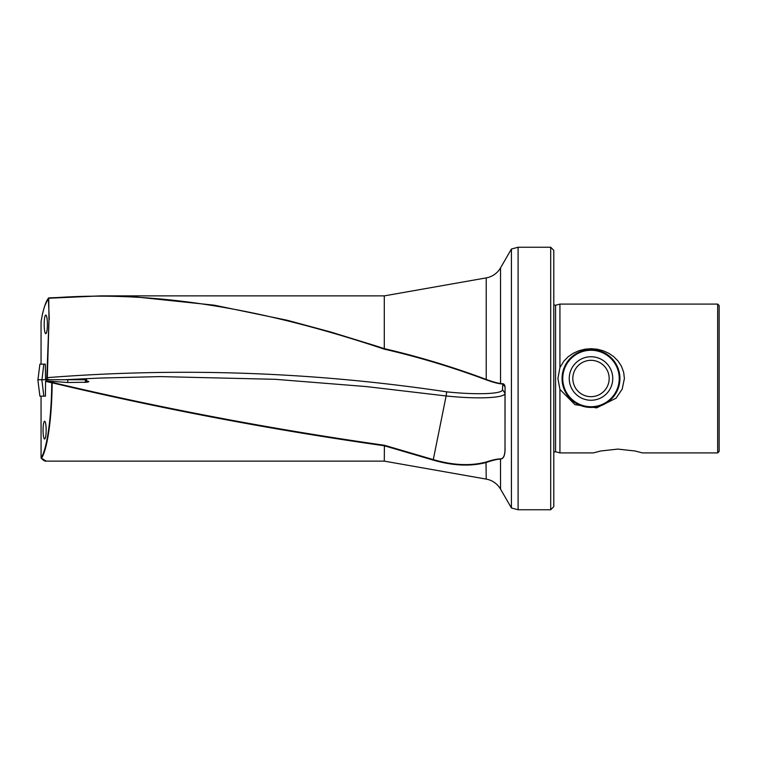 <?xml version="1.0" encoding="UTF-8"?>
<svg xmlns="http://www.w3.org/2000/svg" width="757" height="757" viewBox="0 0 757 757"><rect width="100%" height="100%" fill="white"/><g stroke="black" fill="none" stroke-linecap="round" stroke-linejoin="round"><path stroke-width="1.14" d="M46.754 379.74L48.997 319.378L47.322 377.639C180.791 367.249 313.909 371.98 446.687 391.842L446.119 395.958C477.345 399.327 505.818 398.059 505.004 393.186L505.004 447.538L505.061 386.827C504.673 384.698 503.859 383.667 502.62 383.733L500.538 383.572L500.538 267.874A20.666 20.666 0 0 1 486.221 277.895L384.291 295.873L101.173 295.873L132.38 296.593L214.411 305.203L287.338 320.287L331.14 332.134L374.923 345.608L384.291 348.636L384.196 349.128C418.46 357.02 452.44 367.249 486.145 379.815L486.221 379.446C452.525 366.842 418.555 356.575 384.291 348.655L384.291 295.873M48.978 319.918L48.722 297.889L101.173 295.873L48.618 298.239C160.493 288.919 272.388 311.77 384.196 349.128M47.407 324.375A9.302 1.618 -90 0 0 45.874 315.082A9.302 1.618 -90 0 0 44.18 324.375A9.302 1.618 -90 0 0 45.713 333.657A9.302 1.618 -90 0 0 47.407 324.375M46.158 430.137A8.885 1.542 -90 0 0 44.54 421.261A8.885 1.542 -90 0 0 43.073 430.137A8.885 1.542 -90 0 0 44.691 439.013A8.885 1.542 -90 0 0 46.158 430.137M553.793 304.91L555.562 305.26L555.562 451.74L559.934 452.913L559.934 389.439L557.909 378.5L559.934 367.561L559.934 304.087L717.674 304.087L717.674 452.913L642.428 452.913L635.076 450.992L617.863 449.09L600.661 450.992L593.308 452.913L600.661 450.992L617.863 449.09M559.934 452.913L593.308 452.913M559.934 367.561L563.899 361.089L568.223 356.708L573.163 353.311L578.84 350.746L584.915 349.195L590.999 348.693L597.074 349.195L603.149 350.746L608.827 353.311L613.766 356.708L618.091 361.089L621.516 366.397L623.673 372.34L624.402 378.5L622.188 389.145L616.037 398.21L596.62 407.881L574.97 404.645L559.934 389.439M579.663 351.873L570.759 357.815L564.4 367.079L562.054 378.5A28.936 28.936 0 0 1 590.999 349.564A28.936 28.936 0 0 1 619.936 378.5L619.34 372.662L617.589 367.079L611.23 357.815L602.326 351.873M717.674 304.087L719.15 305.563L719.15 451.437L717.674 452.913M500.538 267.874L511.42 249.034L518.1 247.246L518.1 509.754L550.689 509.754L550.689 247.246L553.793 250.349L553.793 506.651L550.689 509.754M41.152 458.099C43.225 460.37 44.918 461.382 46.234 461.127L384.291 461.127L486.221 479.105A20.666 20.666 0 0 1 500.538 489.126L511.42 507.966L518.1 509.754M384.291 461.127L384.414 445.267L433.364 459.622C452.875 465.318 470.428 466.132 486.022 462.063C492.41 459.944 497.235 458.884 500.509 458.884C503.66 458.704 505.165 454.929 505.004 447.538L505.061 386.827M64.364 379.74L99.905 378.065L160.229 376.598L275.16 379.304L366.218 386.572L446.119 395.958L433.193 460.086C452.875 465.81 470.551 466.605 486.221 462.48C492.533 460.322 497.302 459.187 500.538 459.073C503.708 458.874 505.212 455.08 505.061 447.661M433.193 460.086L384.291 445.769C273.57 430.08 162.859 409.111 52.157 382.824L52.252 382.399C162.963 408.562 273.684 429.522 384.414 445.267M46.224 461.127L41.484 458.24C47.35 449.724 51.921 417.911 52.157 382.824L51.75 382.805C51.514 417.75 46.934 449.421 41.067 457.862L41.058 396.157M511.42 507.966L511.42 249.034M486.221 277.895L486.221 379.446C492.296 381.689 497.065 383.033 500.538 383.477L500.727 383.837C497.198 383.392 492.334 382.048 486.145 379.815M45.316 364.155L45.562 379.74M41.058 364.155L41.058 321.706C43.092 309.812 45.524 302.005 48.353 298.305L49.29 319.331M45.562 381.339L51.75 382.805L52.252 382.399L45.562 381.339L45.429 396.157M86.506 380.799L88.843 381.556C88.474 382.153 86.27 382.399 82.229 382.285L67.903 382.522L45.997 380.932M49.527 379.74L47.18 379.106L46.754 379.702L47.322 377.639M45.524 379.617L45.969 380.09M41.058 321.706L41.067 321.593C42.799 311.846 43.291 310.786 44.672 306.008L48.429 298.05M602.326 405.127L611.23 399.185L617.589 389.921L619.34 384.338L619.936 378.5A28.936 28.936 0 0 1 590.999 407.436A28.936 28.936 0 0 1 562.054 378.5L564.4 389.921L570.759 399.185L579.663 405.127M446.687 391.842C476.096 394.993 502.771 394.075 502.478 389.723L502.809 384.092L500.727 383.837M505.004 386.818L502.62 383.733M45.098 396.157L39.894 396.157L37.85 379.74L86.629 379.74L86.326 382.247M67.666 382.512L67.837 379.74M45.098 364.155L39.894 364.155L37.954 379.74M602.288 404.986A28.794 28.794 0 0 0 617.485 367.211A28.794 28.794 0 0 0 579.701 352.014A28.794 28.794 0 0 0 564.504 389.789A28.794 28.794 0 0 0 602.288 404.986A28.794 28.794 0 0 1 564.504 389.789A28.794 28.794 0 0 1 579.701 352.014M486.221 479.105L486.022 462.063M500.538 489.126L500.509 458.884M502.478 389.723L505.004 393.186M43.83 396.157L41.843 379.74M85.248 382.304L85.456 379.74M46.177 380.941L46.234 379.74M43.83 364.155L41.947 379.74M599.525 398.513A21.754 21.754 0 0 0 611.003 369.974A21.754 21.754 0 0 0 582.464 358.487A21.754 21.754 0 0 0 570.986 387.026A21.754 21.754 0 0 0 599.525 398.513M598.125 395.22A18.168 18.168 0 0 0 607.71 371.375A18.168 18.168 0 0 0 583.874 361.78A18.168 18.168 0 0 0 574.279 385.625A18.168 18.168 0 0 0 598.125 395.22M602.07 404.475A28.236 28.236 0 0 0 616.974 367.429A28.236 28.236 0 0 0 579.919 352.525A28.236 28.236 0 0 0 565.015 389.571A28.236 28.236 0 0 0 602.07 404.475M555.562 451.74L553.793 452.09M518.1 247.246L550.689 247.246M555.562 305.26L559.934 304.087M48.987 319.492L46.764 379.531"/></g></svg>
